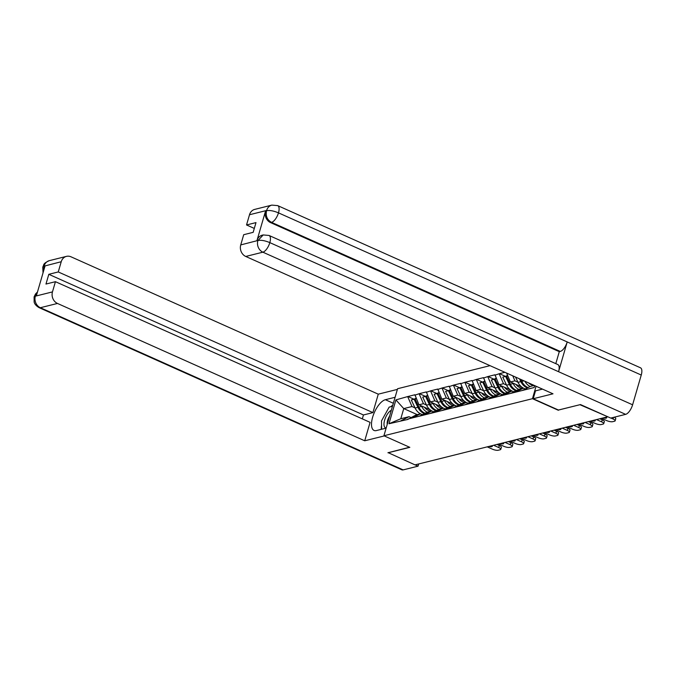 <?xml version="1.0" encoding="UTF-8"?>
<svg xmlns="http://www.w3.org/2000/svg" width="675" height="675" viewBox="0 0 675 675"><rect width="100%" height="100%" fill="white"/><g stroke="black" fill="none" stroke-linecap="round" stroke-linejoin="round"><path stroke-width="1.01" d="M490.016 365.656L397.583 388.724L383.915 435.763L532.457 398.697L536.068 386.243M417.26 414.636L403.751 408.594L395.904 399.895L388.969 423.757L407.734 419.453L416.011 414.948L420.483 413.826L422.339 414.661M395.904 399.895L407.936 396.503L413.353 398.933M430.135 409.793L418.964 404.798L414.906 394.765L407.936 396.503M414.779 395.179L419.377 393.652L424.794 396.073M441.577 406.941L430.397 401.946L426.338 391.913L419.377 393.652M426.22 392.327L430.81 390.8L436.227 393.221M453.009 404.089L441.838 399.085L437.78 389.062L430.81 390.8M437.653 389.475L442.252 387.948L447.668 390.369M464.451 401.228L453.271 396.233L449.212 386.21L442.252 387.948M449.094 386.615L453.684 385.087L459.101 387.509M475.883 398.377L464.712 393.382L460.654 383.349L453.684 385.087M460.527 383.763L465.126 382.236L470.542 384.657M487.325 395.525L476.145 390.521L472.087 380.498L465.126 382.236M471.968 380.911L476.558 379.384L481.975 381.805M498.757 392.664L487.586 387.669L483.528 377.646L476.558 379.384M483.401 378.051L488 376.523L493.417 378.945M510.199 389.812L499.019 384.817L494.961 374.785L488 376.523M494.843 375.199L499.432 373.672L504.849 376.093M504.9 372.305L499.432 373.672M534.684 385.619L534.136 387.526L522.222 390.504L530.381 386.404L534.263 385.433M407.852 419.048L522.222 390.504M426.465 405.034L423.436 403.684L418.964 404.798M423.436 403.684L419.251 394.065M412.324 417.926L420.483 413.826M437.906 402.182L434.869 400.823L430.397 401.946M419.285 416.188L427.452 412.087L431.924 410.974L433.772 411.801M434.869 400.823L430.692 391.213M423.757 415.074L431.924 410.974M449.339 399.33L446.31 397.972L441.838 399.085M430.726 413.336L438.885 409.236L443.357 408.122L445.213 408.949M446.31 397.972L442.125 388.353M435.198 412.223L443.357 408.122M460.78 396.478L457.743 395.12L453.271 396.233M442.159 410.484L450.326 406.384L454.798 405.27L456.646 406.097M457.743 395.12L453.566 385.501M446.631 409.362L454.798 405.27M472.213 393.618L469.184 392.259L464.712 393.382M453.6 407.624L461.759 403.532L466.231 402.41L468.087 403.245M469.184 392.259L465.007 382.649M458.072 406.51L466.231 402.41M483.654 390.766L480.617 389.407L476.145 390.521M465.033 404.772L473.2 400.672L477.672 399.558L479.52 400.385M480.617 389.407L476.44 379.789M469.505 403.658L477.672 399.558M495.087 387.914L492.058 386.556L487.586 387.669M476.474 401.92L484.633 397.82L489.105 396.706L490.961 397.533M492.058 386.556L487.882 376.937M480.946 400.807L489.105 396.706M506.528 385.054L503.491 383.704L499.019 384.817M487.907 399.068L496.074 394.968L500.546 393.846L502.394 394.681M503.491 383.704L499.314 374.085M492.379 397.946L500.546 393.846M521.632 386.961L510.46 381.966L506.587 373.064M517.961 382.202L514.932 380.843L510.46 381.966M499.348 396.208L507.507 392.108L511.979 390.994L513.835 391.821M514.932 380.843L512.747 375.815M503.82 395.094L511.979 390.994M510.781 393.356L518.948 389.256L523.42 388.142L525.268 388.969M515.253 392.243L523.42 388.142M558.436 410.029L580.272 404.62M580.213 404.831L607.34 416.568M388.041 452.596L415.007 464.881L607.238 416.905M387.982 452.807L409.826 447.348L383.915 435.763M558.368 410.282L532.457 398.697M415.032 407.894L411.995 406.536L403.751 408.594L400.798 418.745L409.05 416.686L410.898 417.513M411.995 406.536L407.818 396.917M400.882 420.787L409.05 416.686M388.969 423.757L400.798 418.745M614.225 417.209A4.472 1.266 16.2 0 1 615.76 418.736L615.17 420.795A4.472 1.266 -163.8 0 1 614.579 421.208L612.596 421.698A4.472 1.266 -163.8 0 1 606.698 420.593L601.602 418.314M615.17 420.795A4.472 1.266 -163.8 0 0 613.077 418.998L610.909 418.036M603.315 417.884A3.502 0.996 -163.8 0 0 606.648 417.825A3.502 0.996 -163.8 0 0 606.26 417.15M527.344 387.931A12.218 10.53 -104 0 1 526.871 387.728A12.218 10.53 -104 0 1 520.855 381.637L519.539 378.852M525.369 388.918A12.218 10.53 -104 0 1 524.517 388.631M528.027 387.585A12.218 10.53 -104 0 1 527.825 387.492A12.218 10.53 -104 0 1 521.809 381.4L520.889 379.451M534.085 385.476L533.267 385.341A9.982 8.598 -104 0 1 531.242 384.733A9.982 8.598 -104 0 1 528.533 382.868M603.728 423.655A4.472 1.266 -163.8 0 0 601.636 421.858L602.235 419.799A4.472 1.266 16.2 0 1 604.327 421.597L603.728 423.655A4.472 1.266 -163.8 0 1 603.138 424.06L601.163 424.55A4.472 1.266 -163.8 0 1 595.257 423.444L590.161 421.166M601.636 421.858L596.54 419.58M591.882 420.744A3.502 0.996 -163.8 0 0 595.207 420.677A3.502 0.996 -163.8 0 0 594.827 420.01M602.235 419.799L599.881 418.745M530.12 386.539A12.218 10.53 -104 0 1 524.905 381.248M523.581 388.209A12.218 10.53 -104 0 1 518.029 382.345L515.531 377.063M515.903 390.783A12.218 10.53 -104 0 1 515.43 390.589A12.218 10.53 -104 0 1 509.414 384.497L505.6 376.431L502.782 377.131L506.596 385.197A12.218 10.53 -104 0 0 512.139 391.07M513.928 391.778A12.218 10.53 -104 0 1 513.084 391.492M516.594 390.437A12.218 10.53 -104 0 1 516.383 390.344A12.218 10.53 -104 0 1 510.368 384.261L506.554 376.186L507.676 375.57M522.644 388.336L521.826 388.201A9.982 8.598 -104 0 1 519.809 387.585A9.982 8.598 -104 0 1 515.97 384.429M592.296 426.507A4.472 1.266 -163.8 0 0 590.203 424.71L590.794 422.651A4.472 1.266 16.2 0 1 592.886 424.448L592.296 426.507A4.472 1.266 -163.8 0 1 591.705 426.912L589.722 427.41A4.472 1.266 -163.8 0 1 583.824 426.305L578.728 424.027M590.203 424.71L585.107 422.432M580.441 423.596A3.502 0.996 -163.8 0 0 583.774 423.529A3.502 0.996 -163.8 0 0 583.386 422.862M590.794 422.651L588.44 421.597M507.811 375.874L506.554 376.186M518.678 389.391A12.218 10.53 -104 0 1 513.194 383.552L512.975 383.088M507.414 375.713L502.782 377.131M507.305 375.486L505.6 376.431M504.47 393.635A12.218 10.53 -104 0 1 503.997 393.441A12.218 10.53 -104 0 1 497.981 387.349L494.167 379.282L491.341 379.983L495.155 388.058A12.218 10.53 -104 0 0 500.707 393.922M502.495 394.63A12.218 10.53 -104 0 1 501.643 394.343M505.153 393.289A12.218 10.53 -104 0 1 504.951 393.204A12.218 10.53 -104 0 1 498.935 387.113L495.121 379.046L496.243 378.422M511.211 391.188L510.393 391.053A9.982 8.598 -104 0 1 508.368 390.437A9.982 8.598 -104 0 1 504.537 387.281M580.854 429.359A4.472 1.266 -163.8 0 0 578.762 427.562L579.361 425.503A4.472 1.266 16.2 0 1 581.453 427.3L580.854 429.359A4.472 1.266 -163.8 0 1 580.264 429.764L578.289 430.262A4.472 1.266 -163.8 0 1 572.383 429.157L567.287 426.878M578.762 427.562L573.666 425.284M569.008 426.448A3.502 0.996 -163.8 0 0 572.333 426.389A3.502 0.996 -163.8 0 0 571.953 425.714M579.361 425.503L577.007 424.457M496.378 378.726L495.121 379.046M507.246 392.243A12.218 10.53 -104 0 1 501.753 386.404L501.533 385.94M495.973 378.565L491.341 379.983M495.863 378.337L494.167 379.282M493.028 396.495A12.218 10.53 -104 0 1 492.556 396.293A12.218 10.53 -104 0 1 486.54 390.201L482.726 382.134L479.908 382.843L483.722 390.909A12.218 10.53 -104 0 0 489.265 396.773M491.054 397.482A12.218 10.53 -104 0 1 490.21 397.195L490.244 397.212M493.72 396.149A12.218 10.53 -104 0 1 493.509 396.056A12.218 10.53 -104 0 1 487.493 389.964L483.68 381.898L484.802 381.274M499.77 394.04L498.952 393.905A9.982 8.598 -104 0 1 496.935 393.297A9.982 8.598 -104 0 1 493.096 390.133M569.413 432.211A4.472 1.266 -163.8 0 0 567.329 430.422L567.92 428.363A4.472 1.266 16.2 0 1 570.012 430.161L569.413 432.211A4.472 1.266 -163.8 0 1 568.831 432.624L566.848 433.114A4.472 1.266 -163.8 0 1 560.95 432.008L555.854 429.73M567.329 430.422L562.233 428.144M557.567 429.308A3.502 0.996 -163.8 0 0 560.9 429.241A3.502 0.996 -163.8 0 0 560.512 428.566M567.92 428.363L565.566 427.309M484.937 381.586L483.68 381.898M495.804 395.094A12.218 10.53 -104 0 1 490.32 389.264L490.101 388.792M484.54 381.426L479.908 382.843M484.431 381.189L482.726 382.134M481.596 399.347A12.218 10.53 -104 0 1 481.123 399.144A12.218 10.53 -104 0 1 475.107 393.061L471.293 384.986L468.467 385.695L472.281 393.761A12.218 10.53 -104 0 0 477.833 399.634M479.621 400.343A12.218 10.53 -104 0 1 478.769 400.047L478.811 400.064M482.279 399.001A12.218 10.53 -104 0 1 482.077 398.908A12.218 10.53 -104 0 1 476.061 392.816L472.247 384.75L473.369 384.126M488.337 396.9L487.519 396.757A9.982 8.598 -104 0 1 485.494 396.149A9.982 8.598 -104 0 1 481.663 392.993M557.98 435.071A4.472 1.266 -163.8 0 0 555.888 433.274L556.487 431.215A4.472 1.266 16.2 0 1 558.579 433.013L557.98 435.071A4.472 1.266 -163.8 0 1 557.39 435.476L555.415 435.974A4.472 1.266 -163.8 0 1 549.509 434.869L544.413 432.591M555.888 433.274L550.792 430.996M546.134 432.16A3.502 0.996 -163.8 0 0 549.458 432.093A3.502 0.996 -163.8 0 0 549.079 431.426M556.487 431.215L554.133 430.161M473.504 384.438L472.247 384.75M484.372 397.955A12.218 10.53 -104 0 1 478.879 392.116L478.659 391.652M473.099 384.277L468.467 385.695M472.989 384.05L471.293 384.986M391.323 410.265A9.686 4.067 -65.9 0 0 385.223 418.39A9.686 4.067 -65.9 0 0 384.775 427.258A9.686 4.067 -65.9 0 0 386.193 427.942M389.627 416.104A6.632 2.784 -65.9 0 0 387.248 424.297M381.645 429.258L381.485 420.922L389.163 407.109L392.487 406.282M542.498 389.112L535.494 390.859L533.199 398.748L553.002 393.812L245.751 256.458A8.935 7.703 -104 0 1 240.739 244.915L243.709 234.698L253.167 232.335L255.994 222.598L246.535 224.961L249.505 214.743A8.935 7.703 -104 0 1 254.745 209.385L271.865 205.107A8.935 7.703 76 0 0 266.625 210.473L249.505 214.743M269.038 235.457A9.163 3.847 114.1 0 1 269.831 242.62C265.081 240.646 261.141 239.929 258.01 240.477L263.199 234.942L269.038 235.457L557.778 364.534A9.163 3.847 114.1 0 1 558.571 371.706L632.602 404.798A9.163 3.847 114.1 0 1 625.641 414.357L610.723 418.078L580.492 404.57L558.495 410.054L533.199 398.748M271.865 205.107L277.703 205.622L640.482 367.799A9.163 3.847 114.1 0 1 641.25 375.038L567.211 341.938A9.163 3.847 114.1 0 1 560.275 351.43L271.536 222.353L270.548 222.598A8.935 7.703 -104 0 1 265.537 211.064L256.964 240.553A8.935 7.703 -104 0 1 262.204 235.187L263.199 234.942M632.602 404.798L641.25 375.038M625.641 414.357L262.87 252.18A9.163 3.847 114.1 0 0 269.831 242.62L558.571 371.706L567.211 341.938L278.48 212.861C273.738 210.878 269.806 210.144 266.676 210.651L266.625 210.473M246.535 224.961L254.298 228.428M555.803 363.648L559.288 351.675L270.548 222.598M559.288 351.675L560.275 351.43M393.356 403.279L385.366 399.71A16.757 7.045 -65.9 0 0 373.452 414.72A16.757 7.045 -65.9 0 0 374.043 430.439A16.757 7.045 -65.9 0 0 376.405 430.566L386.134 428.136M385.366 399.71L395.103 397.28M397.389 389.391L378.27 394.166L372.912 412.611L58.261 271.949L61.231 261.731L43.968 266.178L45.006 266.102L36.433 295.582L35.345 296.173L52.464 291.904A8.935 7.703 76 0 0 57.476 303.446L40.357 307.716L403.135 469.893L418.053 466.163L415.117 464.856M362.323 418.88L363.454 414.973L372.912 412.611M363.454 414.973L48.803 274.312L45.976 284.048L55.434 281.686L370.086 422.348L364.728 440.792L57.476 303.446M384.261 435.923L364.728 440.792M378.27 394.166L71.027 256.812A8.935 7.703 76 0 0 66.471 256.365A8.935 7.703 76 0 0 61.231 261.731M403.135 469.893A9.163 3.847 114.1 0 1 401.844 469.817L39.074 307.64A9.163 3.847 114.1 0 0 40.357 307.716A8.935 7.703 -104 0 1 35.345 296.173M418.694 463.961L418.053 466.163M55.434 281.686L52.464 291.904M48.803 274.312L58.261 271.949M387.998 452.731L409.556 447.23M392.816 405.127A16.757 7.045 -65.9 0 0 390.884 406.679M381.569 425.107A16.757 7.045 -65.9 0 0 381.257 429.351M43.74 270.456L44.01 266.347M43.031 272.877L42.761 267.055L43.959 266.178M39.074 307.64C34.223 304.779 34.189 301.885 34.138 302.046L34.104 296.848L35.294 295.996M470.154 402.199A12.218 10.53 -104 0 1 469.682 402.005A12.218 10.53 -104 0 1 463.666 395.913L459.852 387.847L457.034 388.547L460.848 396.613A12.218 10.53 -104 0 0 466.391 402.486M468.18 403.194A12.218 10.53 -104 0 1 467.336 402.907M470.846 401.853A12.218 10.53 -104 0 1 470.635 401.768A12.218 10.53 -104 0 1 464.619 395.677L460.806 387.61L461.928 386.986M476.896 399.752L476.077 399.617A9.982 8.598 -104 0 1 474.061 399.001A9.982 8.598 -104 0 1 470.222 395.845M546.539 437.923A4.472 1.266 -163.8 0 0 544.455 436.126L545.046 434.067A4.472 1.266 16.2 0 1 547.138 435.864L546.539 437.923A4.472 1.266 -163.8 0 1 545.957 438.328L543.974 438.826A4.472 1.266 -163.8 0 1 538.076 437.721L532.98 435.443M544.455 436.126L539.359 433.848M534.693 435.012A3.502 0.996 -163.8 0 0 538.026 434.945A3.502 0.996 -163.8 0 0 537.638 434.278M545.046 434.067L542.692 433.021M462.063 387.29L460.806 387.61M472.93 400.807A12.218 10.53 -104 0 1 467.446 394.968L467.227 394.504M461.666 387.129L457.034 388.547M461.557 386.902L459.852 387.847M458.722 405.059A12.218 10.53 -104 0 1 458.249 404.857A12.218 10.53 -104 0 1 452.233 398.765L448.419 390.698L445.593 391.399L449.407 399.473A12.218 10.53 -104 0 0 454.958 405.337M456.747 406.046A12.218 10.53 -104 0 1 455.895 405.759M459.405 404.713A12.218 10.53 -104 0 1 459.202 404.62A12.218 10.53 -104 0 1 453.187 398.528L449.373 390.462L450.495 389.838M465.463 402.604L464.645 402.469A9.982 8.598 -104 0 1 462.62 401.861A9.982 8.598 -104 0 1 458.789 398.697M535.106 440.775A4.472 1.266 -163.8 0 0 533.014 438.978L533.613 436.928A4.472 1.266 16.2 0 1 535.705 438.716L535.106 440.775A4.472 1.266 -163.8 0 1 534.516 441.188L532.533 441.678A4.472 1.266 -163.8 0 1 526.635 440.572L521.539 438.294M533.014 438.978L527.917 436.708M523.26 437.864A3.502 0.996 -163.8 0 0 526.584 437.805A3.502 0.996 -163.8 0 0 526.205 437.13M533.613 436.928L531.259 435.873M450.63 390.15L449.373 390.462M461.498 403.658A12.218 10.53 -104 0 1 456.005 397.828L455.785 397.356M450.225 389.99L445.593 391.399M450.115 389.753L448.419 390.698M447.28 407.911A12.218 10.53 -104 0 1 446.808 407.708A12.218 10.53 -104 0 1 440.792 401.617L436.978 393.55L434.16 394.259L437.974 402.325A12.218 10.53 -104 0 0 443.517 408.189M445.306 408.898A12.218 10.53 -104 0 1 444.462 408.611M447.972 407.565A12.218 10.53 -104 0 1 447.761 407.472A12.218 10.53 -104 0 1 441.745 401.38L437.932 393.314L439.054 392.69M454.022 405.456L453.203 405.321A9.982 8.598 -104 0 1 451.187 404.713A9.982 8.598 -104 0 1 447.348 401.549M523.665 443.635A4.472 1.266 -163.8 0 0 521.581 441.838L522.172 439.779A4.472 1.266 16.2 0 1 524.264 441.577L523.665 443.635A4.472 1.266 -163.8 0 1 523.083 444.04L521.1 444.538A4.472 1.266 -163.8 0 1 515.202 443.424L510.106 441.146M521.581 441.838L516.485 439.56M511.819 440.724A3.502 0.996 -163.8 0 0 515.152 440.657A3.502 0.996 -163.8 0 0 514.763 439.99M522.172 439.779L519.817 438.725M439.189 393.002L437.932 393.314M450.056 406.519A12.218 10.53 -104 0 1 444.572 400.68L444.352 400.216M438.792 392.842L434.16 394.259M438.682 392.614L436.978 393.55M435.847 410.763A12.218 10.53 -104 0 1 435.375 410.569A12.218 10.53 -104 0 1 429.359 404.477L425.545 396.411L422.719 397.111L426.532 405.177A12.218 10.53 -104 0 0 432.084 411.05M433.873 411.758A12.218 10.53 -104 0 1 433.021 411.472M436.531 410.417A12.218 10.53 -104 0 1 436.328 410.324A12.218 10.53 -104 0 1 430.312 404.241L426.499 396.166L427.621 395.55M442.589 408.316L441.771 408.181A9.982 8.598 -104 0 1 439.746 407.565A9.982 8.598 -104 0 1 435.915 404.409M512.232 446.487A4.472 1.266 -163.8 0 0 510.14 444.69L510.739 442.631A4.472 1.266 16.2 0 1 512.831 444.428L512.232 446.487A4.472 1.266 -163.8 0 1 511.642 446.892L509.659 447.39A4.472 1.266 -163.8 0 1 503.761 446.285L498.665 444.007M510.14 444.69L505.043 442.412M500.386 443.576A3.502 0.996 -163.8 0 0 503.71 443.509A3.502 0.996 -163.8 0 0 503.331 442.842M510.739 442.631L508.385 441.577M427.756 395.854L426.499 396.166M438.623 409.371A12.218 10.53 -104 0 1 433.131 403.532L432.911 403.068M427.351 395.693L422.719 397.111M427.241 395.466L425.545 396.411M424.406 413.615A12.218 10.53 -104 0 1 423.934 413.421A12.218 10.53 -104 0 1 417.918 407.329L414.104 399.262L411.286 399.963L415.1 408.038A12.218 10.53 -104 0 0 420.643 413.902M422.432 414.61A12.218 10.53 -104 0 1 421.588 414.323M425.098 413.269A12.218 10.53 -104 0 1 424.887 413.184A12.218 10.53 -104 0 1 418.871 407.093L415.058 399.026L416.18 398.402M431.148 411.168L430.329 411.033A9.982 8.598 -104 0 1 428.313 410.417A9.982 8.598 -104 0 1 424.474 407.261M500.791 449.339A4.472 1.266 -163.8 0 0 498.707 447.542L499.298 445.492A4.472 1.266 16.2 0 1 501.39 447.28L500.791 449.339A4.472 1.266 -163.8 0 1 500.209 449.752L498.226 450.242A4.472 1.266 -163.8 0 1 492.328 449.137L487.232 446.858M498.707 447.542L493.611 445.264M488.945 446.428A3.502 0.996 -163.8 0 0 492.278 446.369A3.502 0.996 -163.8 0 0 491.889 445.694M499.298 445.492L496.943 444.437M416.315 398.714L415.058 399.026M427.182 412.223A12.218 10.53 -104 0 1 421.698 406.384L421.478 405.92M415.918 398.545L411.286 399.963M415.808 398.317L414.104 399.262M613.077 418.998L613.541 417.378M524.011 380.852L521.809 381.4M520.855 381.637L518.029 382.345M513.194 383.552L510.368 384.261M509.414 384.497L506.596 385.197M501.753 386.404L498.935 387.113M497.981 387.349L495.155 388.058M490.32 389.264L487.493 389.964M486.54 390.201L483.722 390.909M478.879 392.116L476.061 392.816M475.107 393.061L472.281 393.761M265.537 211.064L266.667 210.651M240.739 244.915L258.002 240.469M257.96 240.3L256.964 240.553M257.858 240.646A8.935 7.703 -104 0 0 262.87 252.18L245.751 256.458M277.703 205.622A9.163 3.847 114.1 0 1 278.48 212.861A9.163 3.847 114.1 0 1 271.536 222.353C267.199 219.966 265.528 216.118 266.524 210.811M42.761 267.055C44.288 264.828 42.297 263.824 49.351 260.643A8.935 7.703 76 0 0 44.111 266.001M37.344 292.452L35.446 295.836M467.446 394.968L464.619 395.677M463.666 395.913L460.848 396.613M456.005 397.828L453.187 398.528M452.233 398.765L449.407 399.473M444.572 400.68L441.745 401.38M440.792 401.617L437.974 402.325M433.131 403.532L430.312 404.241M429.359 404.477L426.532 405.177M421.698 406.384L418.871 407.093M417.918 407.329L415.1 408.038M66.471 256.365L49.351 260.643M34.104 296.848L35.497 294.013L37.479 291.988"/></g></svg>
